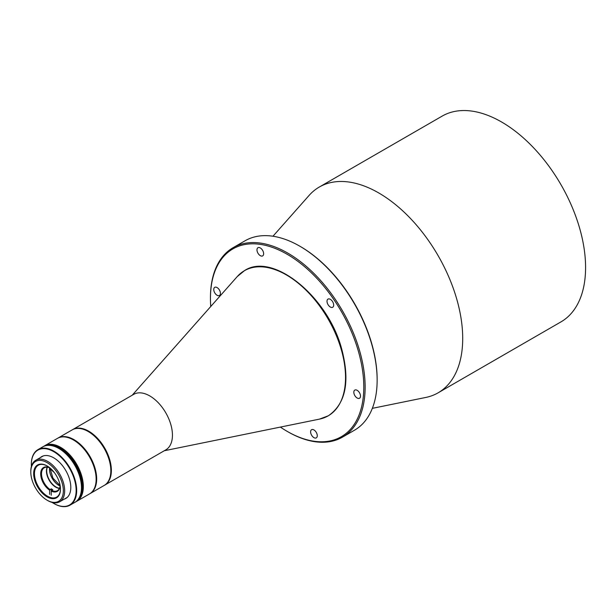 <?xml version="1.0" encoding="UTF-8"?>
<svg xmlns="http://www.w3.org/2000/svg" width="616" height="616" viewBox="0 0 616 616"><rect width="100%" height="100%" fill="white"/><g stroke="black" fill="none" stroke-linecap="round" stroke-linejoin="round"><path stroke-width="0.92" d="M72.403 429.752A32.063 18.511 60 0 1 72.673 429.598L133.741 394.332A32.063 18.511 60 0 1 170.724 424.201A32.063 18.511 60 0 1 165.804 449.865L104.728 485.123A32.063 18.511 60 0 1 104.458 485.277M72.673 429.598A32.063 18.511 60 0 1 109.656 459.459A32.063 18.511 60 0 1 104.728 485.123M88.304 431.57A31.686 18.295 60 0 1 109.14 459.59A31.686 18.295 60 0 1 110.834 470.601A31.686 18.295 -120 0 0 110.834 470.447A31.686 18.295 -120 0 0 88.434 431.647L88.165 431.493A32.063 18.511 -120 0 0 72.134 429.906L57.973 438.076A32.063 18.511 -120 0 0 57.712 438.238M438.107 392.823L560.976 321.883A118.811 68.592 -120 0 0 579.302 227.058A118.811 68.592 -120 0 0 442.173 116.101L319.296 187.041A118.811 68.592 60 0 1 346.823 181.774A118.811 68.592 60 0 1 456.425 297.998A118.811 68.592 60 0 1 438.107 392.823A118.811 68.592 60 0 1 425.772 397.451L372.334 408.346M272.965 236.236L309.116 195.403A118.811 68.592 60 0 1 319.296 187.041M310.857 433.472A4.712 2.726 60 0 1 311.58 429.706A4.712 2.726 60 0 1 317.024 434.111A4.712 2.726 60 0 1 316.301 437.868A4.712 2.726 60 0 1 310.857 433.472M213.998 291.106A4.712 2.726 60 0 1 214.73 287.349A4.712 2.726 60 0 1 220.174 291.745A4.712 2.726 60 0 1 219.442 295.511A4.712 2.726 60 0 1 213.998 291.106M257.226 251.49A4.712 2.726 60 0 1 257.95 247.724A4.712 2.726 60 0 1 263.394 252.129A4.712 2.726 60 0 1 262.662 255.894A4.712 2.726 60 0 1 257.226 251.49M327.258 302.864A4.712 2.726 60 0 1 327.989 299.099A4.712 2.726 60 0 1 333.433 303.503A4.712 2.726 60 0 1 332.702 307.269A4.712 2.726 60 0 1 327.258 302.864M354.077 393.855A4.712 2.726 60 0 1 354.808 390.09A4.712 2.726 60 0 1 360.245 394.494A4.712 2.726 60 0 1 359.521 398.252A4.712 2.726 60 0 1 354.077 393.855M377.138 380.141L377.138 379.371A108.439 62.609 -120 0 0 371.402 342.465A108.439 62.609 -120 0 0 300.462 246.562L299.792 246.177A109.379 63.148 60 0 1 371.348 342.912A109.379 63.148 60 0 1 377.138 380.141A109.379 63.148 60 0 1 354.485 430.214L342.481 437.137A109.379 63.148 60 0 1 287.788 431.724L287.125 431.339A108.439 62.609 60 0 1 280.365 427.088M210.749 306.514A108.439 62.609 60 0 1 210.449 298.529L210.449 297.759A109.379 63.148 60 0 1 233.102 247.686A109.379 63.148 60 0 1 359.351 349.842A109.379 63.148 60 0 1 342.481 437.137M210.449 298.529A108.439 62.609 60 0 1 272.295 247.37A108.439 62.609 60 0 1 358.065 350.165A108.439 62.609 60 0 1 287.125 431.339M233.102 247.686L245.106 240.764A109.379 63.148 60 0 1 299.792 246.177M30.8 472.002L30.8 471.232A23.947 13.829 60 0 1 35.759 460.267A23.947 13.829 60 0 1 47.732 461.453A23.947 13.829 60 0 1 63.379 482.559A23.947 13.829 60 0 1 59.713 501.755A23.947 13.829 60 0 1 47.732 500.562L47.07 500.177A23.008 13.283 60 0 1 30.8 472.002A23.008 13.283 60 0 1 47.07 462.608A23.008 13.283 60 0 1 63.34 490.79A23.008 13.283 60 0 1 47.07 500.177L47.732 500.562M47.07 496.873A18.95 10.942 60 0 1 33.664 473.658A18.95 10.942 60 0 1 47.07 465.919L47.07 465.919A18.95 10.942 60 0 1 60.468 489.135A18.95 10.942 60 0 1 47.07 496.873M47.27 466.035A18.388 10.618 -120 0 0 38.277 465.242A18.388 10.618 -120 0 0 35.459 479.972A18.388 10.618 -120 0 0 47.471 496.18A18.388 10.618 -120 0 0 56.664 497.089A18.388 10.618 -120 0 0 60.468 488.896M76.7 501.308L89.505 493.917A32.063 18.511 -120 0 0 96.142 479.24A32.063 18.511 -120 0 0 73.473 439.978L73.735 440.132A31.686 18.295 -120 0 1 96.142 478.932A31.686 18.295 -120 0 1 96.142 479.086A31.686 18.295 -120 0 0 73.735 440.132L73.473 439.978A32.063 18.511 -120 0 0 57.442 438.384L44.637 445.776A32.063 18.511 60 0 1 60.668 447.362A32.063 18.511 60 0 1 81.612 475.614A32.063 18.511 60 0 1 76.7 501.308A32.063 18.511 60 0 1 76.569 501.385M89.767 493.755A32.063 18.511 -120 0 0 90.036 493.608A32.063 18.511 -120 0 0 94.949 467.921A32.063 18.511 -120 0 0 74.005 439.67A32.063 18.511 -120 0 0 57.973 438.076M90.036 493.608L104.196 485.431A32.063 18.511 -120 0 0 110.834 470.755A32.063 18.511 -120 0 0 88.165 431.493L88.434 431.647M49.496 469.061A13.575 7.839 -120 0 0 58.967 485.454M60.083 486.009A13.198 7.623 60 0 1 58.836 485.385L58.836 485.385A13.198 7.623 60 0 1 49.496 469.215A13.198 7.623 60 0 1 49.58 467.821M59.498 488.226A13.198 7.623 60 0 1 56.033 487.002A13.198 7.623 60 0 1 46.7 470.832A13.198 7.623 60 0 1 47.363 467.213M49.634 494.363L49.634 490.197L51.228 488.804A13.198 7.623 -120 0 0 52.029 489.312A13.198 7.623 -120 0 0 52.83 489.728L51.228 491.121L51.228 495.287M50.035 489.497A13.198 7.623 60 0 1 42.065 477.854A13.198 7.623 60 0 1 44.229 467.79A13.198 7.623 60 0 1 50.035 468.021L49.634 467.683M47.178 467.197A13.198 7.623 -120 0 0 55.763 487.156A13.198 7.623 -120 0 0 59.421 488.403M60.137 485.493A13.198 7.623 60 0 1 57.434 490.652A13.198 7.623 60 0 1 51.629 490.421M49.634 490.197A13.768 7.946 60 0 1 40.695 473.835A13.768 7.946 60 0 1 49.634 467.79M49.958 467.983L52.953 478.162L60.122 485.601A13.768 7.946 60 0 1 51.228 491.121L51.228 488.804M81.474 487.556A31.686 18.295 -120 0 0 81.474 487.402A31.686 18.295 -120 0 0 59.067 448.594L58.805 448.44A32.063 18.511 60 0 1 81.474 487.71A32.063 18.511 60 0 1 74.836 502.387L70.032 505.159A32.063 18.511 60 0 1 54 503.565L53.738 503.411A31.686 18.295 60 0 1 52.16 502.44M31.331 464.456A32.063 18.511 60 0 1 31.331 464.302A32.063 18.511 60 0 1 37.976 449.626A32.063 18.511 60 0 1 54 451.212A32.063 18.511 60 0 1 74.944 479.464A32.063 18.511 60 0 1 70.032 505.159M40.256 457.673A24.14 13.937 60 0 1 53.738 457.834L53.738 457.834A24.14 13.937 60 0 1 70.802 487.402A24.14 13.937 60 0 1 64.203 499.153M31.385 466.458A31.686 18.295 60 0 1 31.331 464.61A31.686 18.295 60 0 1 53.738 451.674A31.686 18.295 60 0 1 76.138 490.482A31.686 18.295 60 0 1 53.738 503.411L54 503.565M37.976 449.626L42.773 446.854A32.063 18.511 60 0 1 58.805 448.44L59.067 448.594M60.268 447.593A32.063 18.511 60 0 1 81.212 475.845A32.063 18.511 60 0 1 76.299 501.54A32.063 18.511 -120 0 0 82.937 486.863A32.063 18.511 -120 0 0 68.946 454.6A32.063 18.511 -120 0 0 44.244 446.007A32.063 18.511 60 0 1 60.268 447.593M76.369 501.501A32.063 18.511 -120 0 0 76.43 501.463A32.063 18.511 -120 0 0 81.351 475.768A32.063 18.511 -120 0 0 60.407 447.516A32.063 18.511 -120 0 0 44.375 445.93A32.063 18.511 -120 0 0 44.306 445.969M75.899 501.77A32.063 18.511 -120 0 0 76.03 501.693A32.063 18.511 -120 0 0 82.675 487.017A32.063 18.511 -120 0 0 68.676 454.754A32.063 18.511 -120 0 0 43.975 446.161A32.063 18.511 -120 0 0 43.844 446.238M74.967 502.31A32.063 18.511 -120 0 0 75.098 502.233L76.03 501.693A32.063 18.511 -120 0 0 82.675 487.017A32.063 18.511 -120 0 0 68.676 454.754A32.063 18.511 -120 0 0 43.975 446.161L44.244 446.007A32.063 18.511 -120 0 0 44.106 446.084M75.098 502.233A32.063 18.511 -120 0 0 80.011 476.538A32.063 18.511 -120 0 0 59.067 448.286A32.063 18.511 -120 0 0 43.043 446.7L43.705 446.315A32.063 18.511 -120 0 1 59.737 447.901A32.063 18.511 -120 0 1 80.681 476.153A32.063 18.511 -120 0 1 75.768 501.848A32.063 18.511 -120 0 0 82.405 487.171A32.063 18.511 -120 0 0 68.415 454.908A32.063 18.511 -120 0 0 43.705 446.315L43.975 446.161M341.041 348.772A83.791 48.379 -120 0 0 292.284 278.686A83.791 48.379 -120 0 0 237.214 276.615L244.544 270.593C272.749 251.805 327.55 296.388 341.526 348.348C350.288 381.142 345.899 403.619 328.366 415.777L319.481 419.119A83.791 48.379 -120 0 0 341.041 348.772M54.223 472.433A38.261 22.091 180 0 1 49.958 468.106M164.272 450.75L319.481 419.119M132.209 395.218L237.214 276.615M67.213 497.42L59.713 501.755M43.266 455.932L35.759 460.267"/></g></svg>
